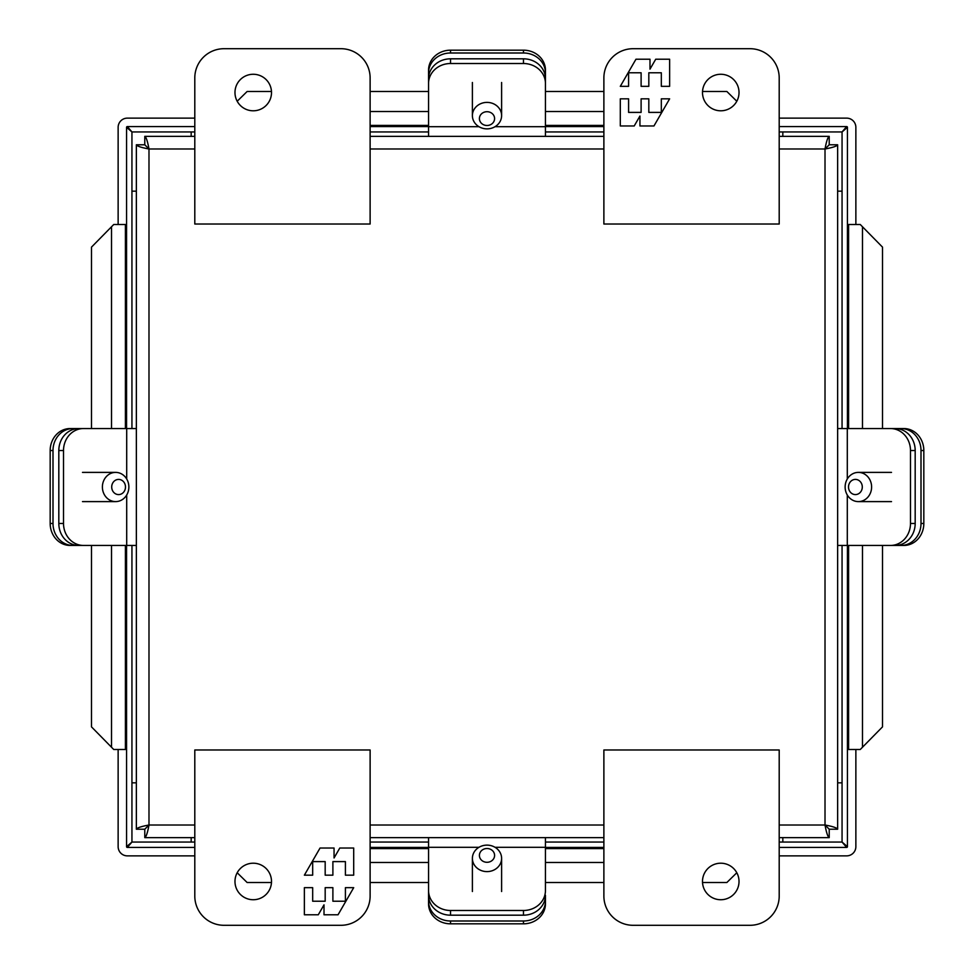 <?xml version="1.0" encoding="UTF-8"?>
<svg xmlns="http://www.w3.org/2000/svg" width="974" height="974" viewBox="0 0 974 974"><rect width="100%" height="100%" fill="white"/><g stroke="black" fill="none" stroke-linecap="round" stroke-linejoin="round"><path stroke-width="1.46" d="M633.1 925.3L749.98 925.3A29.22 29.22 0 0 0 779.2 896.08L779.2 749.98L603.88 749.98L603.88 896.08A29.22 29.22 0 0 0 633.1 925.3M702.498 881.47A18.262 18.262 0 0 1 729.891 865.655A18.262 18.262 0 0 1 729.891 897.285A18.262 18.262 0 0 1 702.498 881.47M891.514 501.61L858.374 501.61A14.61 13.246 90 0 1 845.128 487A14.61 13.246 90 0 1 858.374 472.39A14.61 13.246 90 0 1 871.608 487A14.61 13.246 90 0 1 858.374 501.61M855.403 479.403A7.597 6.891 90 0 1 861.369 490.799A7.597 6.891 90 0 1 849.438 490.799A7.597 6.891 90 0 1 855.403 479.403M837.64 829.215L829.227 829.215L829.215 837.64L779.2 837.64L829.215 837.64C827.815 836.897 826.415 832.685 825.015 825.015C832.685 826.415 836.897 827.815 837.64 829.215L837.64 144.785C836.897 146.185 832.685 147.585 825.015 148.985C826.415 141.315 827.815 137.103 829.215 136.36L779.2 136.36L829.215 136.36L829.215 144.773L837.64 144.785L837.64 146.185M136.36 146.185L136.36 144.785L144.773 144.785L144.785 136.36L194.8 136.36L144.785 136.36C146.185 137.103 147.585 141.315 148.985 148.985C141.315 147.585 137.103 146.185 136.36 144.785L136.36 829.215C137.103 827.815 141.315 826.415 148.985 825.015C147.585 832.685 146.185 836.897 144.785 837.64L194.8 837.64L144.785 837.64L144.785 829.227L136.36 829.215L136.36 827.815M545.44 126.705L545.44 136.36L603.88 136.36L370.12 136.36L428.56 136.36L428.56 83.423A21.976 19.918 0 0 1 450.536 63.517L450.536 58.817L523.464 58.817A21.976 19.918 0 0 1 545.44 78.736L545.44 126.705L494.999 126.705M428.56 847.295L428.56 837.64L370.12 837.64L603.88 837.64L545.44 837.64L545.44 890.577A21.976 19.918 180 0 1 523.464 910.483L523.464 915.183L450.536 915.183A21.976 19.918 180 0 1 428.56 895.264L428.56 847.295L479.001 847.295M829.227 144.785L825.015 148.985L829.215 144.773M779.2 148.985L825.015 148.985L825.015 825.015L829.227 829.215L825.015 825.015L779.2 825.015M144.785 144.773L148.985 148.985L144.773 144.785M144.773 829.215L148.985 825.015L144.785 829.227M472.39 891.514L472.39 858.374A14.61 13.246 180 0 1 487 845.128A14.61 13.246 180 0 1 501.61 858.374A14.61 13.246 180 0 1 487 871.608A14.61 13.246 180 0 1 472.39 858.374M494.597 855.403A7.597 6.891 180 0 1 483.201 861.369A7.597 6.891 180 0 1 483.201 849.438A7.597 6.891 180 0 1 494.597 855.403M428.56 901.096L428.56 903.909A21.976 19.918 180 0 0 450.536 923.827L450.536 921.002A21.976 19.918 180 0 1 428.56 901.096L428.56 863.914M545.44 901.096A21.976 19.918 180 0 1 523.464 921.002L523.464 923.827A21.976 19.918 180 0 0 545.44 903.909L545.44 895.264A21.976 19.918 180 0 1 523.464 915.183M523.464 921.002L450.536 921.002M523.464 923.827L450.536 923.827M501.61 82.486L501.61 115.626A14.61 13.246 0 0 1 487 128.872A14.61 13.246 0 0 1 472.39 115.626A14.61 13.246 0 0 1 487 102.392A14.61 13.246 0 0 1 501.61 115.626M479.403 118.597A7.597 6.891 0 0 1 490.799 112.631A7.597 6.891 0 0 1 490.799 124.562A7.597 6.891 0 0 1 479.403 118.597M224.02 925.3A29.22 29.22 0 0 1 194.8 896.08L194.8 749.98L370.12 749.98L370.12 896.08A29.22 29.22 0 0 1 340.9 925.3L224.02 925.3M271.502 881.47A18.262 18.262 0 0 1 244.109 897.285A18.262 18.262 0 0 1 244.109 865.655A18.262 18.262 0 0 1 271.502 881.47M304.375 887.667L304.375 914.781L318.279 914.781L324.013 904.846L324.013 914.781L338.039 914.781L353.696 887.667L345.405 887.667L345.405 901.218L332.889 901.218L332.889 887.667L325.182 887.667L325.182 901.218L312.678 901.218L312.678 887.667L304.375 887.667M353.696 875.163L353.696 848.037L339.792 848.037L334.058 857.972L334.058 848.037L320.044 848.037L304.375 875.163L312.678 875.163L312.678 861.6L325.182 861.6L325.182 875.163L332.889 875.163L332.889 861.6L345.405 861.6L345.405 875.163L353.696 875.163M450.536 915.183L450.536 910.483A21.976 19.918 180 0 1 428.56 890.577M450.536 910.483L523.464 910.483M915.183 523.464L910.483 523.464L910.483 450.536A21.976 19.918 90 0 0 890.577 428.56L895.264 428.56A21.976 19.918 90 0 1 915.183 450.536L915.183 523.464A21.976 19.918 90 0 1 895.264 545.44L847.295 545.44L847.295 494.999M837.64 545.44L847.295 545.44M910.483 523.464A21.976 19.918 90 0 1 890.577 545.44L903.909 545.44A21.976 19.918 90 0 0 923.827 523.464L921.002 523.464A21.976 19.918 90 0 1 901.096 545.44M890.577 428.56L837.64 428.56M58.817 450.536L63.517 450.536L63.517 523.464A21.976 19.918 -90 0 0 83.423 545.44L78.736 545.44A21.976 19.918 -90 0 1 58.817 523.464L58.817 450.536A21.976 19.918 -90 0 1 78.736 428.56L126.705 428.56L126.705 479.001M83.423 545.44L136.36 545.44L136.36 428.56L126.705 428.56M63.517 450.536A21.976 19.918 -90 0 1 83.423 428.56L70.091 428.56A21.976 19.918 -90 0 0 50.173 450.536L52.998 450.536A21.976 19.918 -90 0 1 72.904 428.56M428.56 83.423L428.56 78.736A21.976 19.918 0 0 1 450.536 58.817M523.464 58.817L523.464 63.517A21.976 19.918 0 0 1 545.44 83.423L545.44 70.091A21.976 19.918 0 0 0 523.464 50.173L523.464 52.998A21.976 19.918 0 0 1 545.44 72.904M523.464 63.517L450.536 63.517M340.9 48.7L224.02 48.7A29.22 29.22 0 0 0 194.8 77.92L194.8 224.02L370.12 224.02L370.12 77.92A29.22 29.22 0 0 0 340.9 48.7M271.502 92.53A18.262 18.262 0 0 1 244.109 108.345A18.262 18.262 0 0 1 244.109 76.715A18.262 18.262 0 0 1 271.502 92.53M82.486 472.39L115.626 472.39A14.61 13.246 -90 0 1 128.872 487A14.61 13.246 -90 0 1 115.626 501.61A14.61 13.246 -90 0 1 102.392 487A14.61 13.246 -90 0 1 115.626 472.39M118.597 494.597A7.597 6.891 -90 0 1 112.631 483.201A7.597 6.891 -90 0 1 124.562 483.201A7.597 6.891 -90 0 1 118.597 494.597M901.096 428.56A21.976 19.918 90 0 1 921.002 450.536L923.827 450.536A21.976 19.918 90 0 0 903.909 428.56L863.914 428.56M921.002 450.536L921.002 523.464M923.827 450.536L923.827 523.464M428.56 72.904A21.976 19.918 0 0 1 450.536 52.998L450.536 50.173A21.976 19.918 0 0 0 428.56 70.091L428.56 110.086M450.536 52.998L523.464 52.998M450.536 50.173L523.464 50.173M72.904 545.44A21.976 19.918 -90 0 1 52.998 523.464L50.173 523.464A21.976 19.918 -90 0 0 70.091 545.44L110.086 545.44M52.998 523.464L52.998 450.536M50.173 523.464L50.173 450.536M749.98 48.7A29.22 29.22 0 0 1 779.2 77.92L779.2 224.02L603.88 224.02L603.88 77.92A29.22 29.22 0 0 1 633.1 48.7L749.98 48.7M702.498 92.53A18.262 18.262 0 0 1 729.891 76.715A18.262 18.262 0 0 1 729.891 108.345A18.262 18.262 0 0 1 702.498 92.53M669.625 86.333L669.625 59.219L655.721 59.219L649.987 69.154L649.987 59.219L635.961 59.219L620.304 86.333L628.595 86.333L628.595 72.782L641.111 72.782L641.111 86.333L648.818 86.333L648.818 72.782L661.322 72.782L661.322 86.333L669.625 86.333M620.304 98.837L620.304 125.963L634.208 125.963L639.942 116.028L639.942 125.963L653.956 125.963L669.625 98.837L661.322 98.837L661.322 112.4L648.818 112.4L648.818 98.837L641.111 98.837L641.111 112.4L628.595 112.4L628.595 98.837L620.304 98.837M779.2 847.441L846.662 847.441A0.779 0.779 0 0 0 847.441 846.662L847.441 545.44M847.441 428.56L847.441 127.338A0.779 0.779 0 0 0 846.662 126.559L779.2 126.559M126.559 545.44L126.559 846.662A0.779 0.779 0 0 0 127.338 847.441L194.8 847.441M370.12 847.441L428.56 847.441M545.44 847.441L603.88 847.441M194.8 126.559L127.338 126.559A0.779 0.779 0 0 0 126.559 127.338L126.559 428.56M603.88 126.559L545.44 126.559M428.56 126.559L370.12 126.559M603.88 848.597L545.44 848.597M428.56 848.597L370.12 848.597M779.2 855.866L846.662 855.866A9.204 9.204 0 0 0 855.866 846.662L855.866 749.493M882.517 545.44L882.517 726.86L860.261 749.493L848.597 749.493L848.597 545.44M848.597 428.56L848.597 224.507L860.261 224.507L882.517 247.14L882.517 428.56M855.866 224.507L855.866 127.338A9.204 9.204 0 0 0 846.662 118.134L779.2 118.134M603.88 125.403L545.44 125.403M428.56 125.403L370.12 125.403M194.8 118.134L127.338 118.134A9.204 9.204 0 0 0 118.134 127.338L118.134 224.507M91.483 545.44L91.483 726.86L113.739 749.493L125.403 749.493L125.403 545.44M125.403 428.56L125.403 224.507L113.739 224.507L91.483 247.14L91.483 428.56M118.134 749.493L118.134 846.662A9.204 9.204 0 0 0 127.338 855.866L194.8 855.866M846.662 126.559L842.06 131.94L847.441 127.338M126.559 127.338L131.94 131.94L127.338 126.559M127.338 847.441L131.94 842.06L126.559 846.662M847.441 846.662L842.06 842.06L846.662 847.441M736.807 101.247L726.86 91.483L702.522 91.483M603.88 91.483L545.44 91.483M428.56 91.483L370.12 91.483M271.478 91.483L247.14 91.483L237.193 101.247M237.193 872.753L247.14 882.517L271.478 882.517M736.807 872.753L726.86 882.517L702.522 882.517M603.88 882.517L545.44 882.517M428.56 882.517L370.12 882.517M194.8 825.015L148.985 825.015L148.985 148.985L194.8 148.985M370.12 148.985L603.88 148.985M603.88 825.015L370.12 825.015M132.732 782.828L136.36 782.828M191.172 837.64L191.172 841.268M191.172 132.732L191.172 136.36M136.36 191.172L132.732 191.172M841.268 191.172L837.64 191.172M782.828 136.36L782.828 132.732M782.828 841.268L782.828 837.64M837.64 782.828L841.268 782.828M494.999 847.295L545.44 847.295M910.483 450.536L915.183 450.536M847.295 479.001L847.295 428.56M63.517 523.464L58.817 523.464M126.705 494.999L126.705 545.44M479.001 126.705L428.56 126.705M779.2 131.94L842.06 131.94L842.06 428.56M842.06 545.44L842.06 842.06L779.2 842.06M131.94 428.56L131.94 131.94L194.8 131.94M370.12 131.94L428.56 131.94M545.44 131.94L603.88 131.94M194.8 842.06L131.94 842.06L131.94 545.44M603.88 842.06L545.44 842.06M428.56 842.06L370.12 842.06M111.523 747.277L111.523 545.44M111.523 428.56L111.523 226.723M862.477 747.277L862.477 545.44M862.477 428.56L862.477 226.723M603.88 111.523L545.44 111.523M428.56 111.523L370.12 111.523M603.88 862.477L545.44 862.477M428.56 862.477L370.12 862.477M891.514 472.39L858.374 472.39M501.61 891.514L501.61 858.374M472.39 82.486L472.39 115.626M82.486 501.61L115.626 501.61"/></g></svg>

